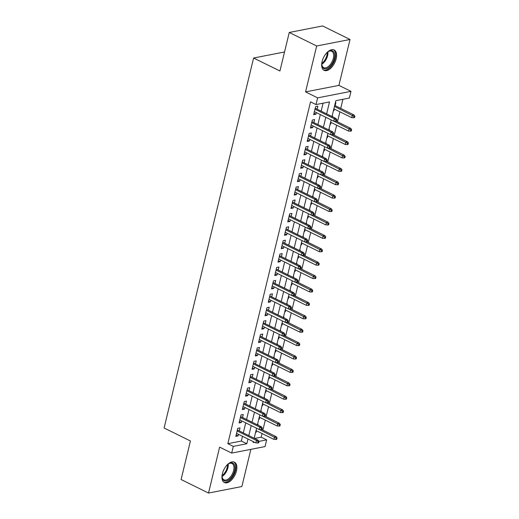 <?xml version="1.0" encoding="UTF-8"?>
<svg xmlns="http://www.w3.org/2000/svg" width="519" height="519" viewBox="0 0 519 519"><rect width="100%" height="100%" fill="white"/><g stroke="black" fill="none" stroke-linecap="round" stroke-linejoin="round"><path stroke-width="0.78" d="M236.437 470.993A11.36 6.163 116.3 0 0 234.432 462.176A11.36 6.163 116.3 0 0 222.379 473.737A11.36 6.163 116.3 0 0 224.383 482.553A11.36 6.163 116.3 0 0 236.437 470.993M336.163 58.79A11.36 6.163 116.3 0 0 334.158 49.973A11.36 6.163 116.3 0 0 322.098 61.534A11.36 6.163 116.3 0 0 324.109 70.35A11.36 6.163 116.3 0 0 336.163 58.79M254.602 438.451L261.18 437.167L266.662 439.872L265.04 446.574L231.688 453.087L233.31 446.385L246.83 443.745L247.978 439.003M284.529 51.978L253.603 58.018L164.095 428L190.421 440.981L181.099 479.524L208.515 493.05L241.867 486.537L250.865 449.344M253.603 58.018L279.929 71.006L289.252 32.463L322.604 25.95L350.02 39.476L316.674 45.99L305.561 91.902L317.628 97.857L350.98 91.338L349.358 98.046L335.838 100.686L332.004 116.516M305.561 91.902L338.913 85.388L350.02 39.476M338.913 85.388L350.98 91.338M261.18 437.167L262.056 433.534M262.88 430.121L265.3 420.124M266.124 416.718L268.544 406.721M269.367 403.308L271.787 393.318M272.611 389.905L275.031 379.914M275.855 376.502L278.275 366.505M279.099 363.099L281.512 353.102M282.342 349.689L284.756 339.698M285.586 336.286L288 326.289M288.824 322.883L291.243 312.886M292.067 309.473L294.487 299.482M295.311 296.07L297.731 286.079M298.555 282.667L300.975 272.67M301.798 269.257L304.218 259.266M305.042 255.854L307.462 245.863M308.286 242.451L310.699 232.454M311.53 229.048L313.943 219.05M314.774 215.638L317.187 205.647M318.011 202.235L320.431 192.244M321.255 188.832L323.674 178.834M324.498 175.422L326.918 165.431M327.742 162.019L330.162 152.028M330.986 148.616L333.406 138.618M334.23 135.212L336.649 125.215M337.473 121.803L339.887 111.812M340.717 108.4L342.916 99.304M289.252 32.463L316.674 45.99M239.291 430.9L240.018 427.89L237.767 428.331L235.821 436.375L238.072 435.934L238.468 434.312M242.535 417.497L243.262 414.486L241.011 414.928L239.064 422.966L241.316 422.524L241.711 420.903M245.779 404.087L246.506 401.077L244.254 401.518L242.308 409.562L244.559 409.121L244.955 407.499M249.023 390.684L249.749 387.674L247.498 388.115L245.552 396.159L247.803 395.718L248.199 394.096M252.266 377.281L252.993 374.27L250.735 374.712L248.796 382.75L251.047 382.315L251.436 380.687M255.51 363.871L256.237 360.867L253.979 361.302L252.033 369.346L254.291 368.905L254.68 367.283M258.747 350.468L259.481 347.458L257.223 347.899L255.277 355.943L257.534 355.502L257.924 353.88M261.991 337.065L262.724 334.054L260.467 334.496L258.52 342.54L260.778 342.099L261.167 340.477M265.235 323.655L265.962 320.651L263.71 321.092L261.764 329.13L264.015 328.689L264.411 327.067M268.479 310.252L269.205 307.242L266.954 307.683L265.008 315.727L267.259 315.286L267.655 313.664M271.722 296.849L272.449 293.838L270.198 294.279L268.252 302.324L270.503 301.883L270.899 300.261M274.966 283.445L275.693 280.435L273.442 280.876L271.495 288.914L273.747 288.48L274.142 286.851M278.21 270.036L278.937 267.026L276.685 267.467L274.739 275.511L276.99 275.07L277.386 273.448M281.454 256.633L282.18 253.622L279.923 254.063L277.983 262.108L280.234 261.667L280.623 260.045M284.697 243.229L285.424 240.219L283.166 240.66L281.22 248.705L283.478 248.264L283.867 246.642M287.935 229.82L288.668 226.816L286.41 227.251L284.464 235.295L286.722 234.854L287.111 233.232M291.178 216.417L291.912 213.406L289.654 213.847L287.708 221.892L289.965 221.451L290.355 219.829M294.422 203.013L295.149 200.003L292.898 200.444L290.951 208.489L293.203 208.048L293.598 206.426M297.666 189.61L298.393 186.6L296.141 187.041L294.195 195.079L296.446 194.644L296.842 193.016M300.91 176.201L301.636 173.19L299.385 173.631L297.439 181.676L299.69 181.235L300.086 179.613M304.153 162.797L304.88 159.787L302.629 160.228L300.683 168.273L302.934 167.832L303.33 166.21M307.397 149.394L308.124 146.384L305.873 146.825L303.926 154.87L306.178 154.428L306.573 152.807M310.641 135.984L311.368 132.981L309.11 133.415L307.17 141.46L309.421 141.019L309.811 139.397M313.885 122.581L314.611 119.571L312.354 120.012L310.407 128.057L312.665 127.616L313.054 125.994M333.47 110.463L333.938 110.69L334.327 109.068M335.151 105.655L335.877 102.645L335.339 102.756M330.227 123.866L330.694 124.093L331.083 122.471M332.471 116.749L332.64 116.048L332.095 116.159M326.989 137.269L327.45 137.503L327.839 135.874M329.228 130.152L329.396 129.458L328.851 129.562M323.746 150.679L324.206 150.906L324.596 149.284M325.984 143.555L326.153 142.861L325.608 142.965M320.502 164.082L320.963 164.309L321.358 162.687M322.74 156.959L322.909 156.264L322.364 156.375M317.258 177.485L317.719 177.712L318.115 176.09M319.496 170.368L319.665 169.674L319.12 169.778M314.014 190.895L314.475 191.122L314.871 189.5M316.253 183.771L316.421 183.077L315.876 183.181M310.771 204.298L311.231 204.525L311.627 202.903M313.009 197.175L313.178 196.48L312.639 196.591M307.527 217.701L307.988 217.928L308.383 216.306M309.765 210.584L309.934 209.89L309.395 209.994M304.283 231.104L304.75 231.338L305.14 229.709M306.528 223.987L306.69 223.293L306.152 223.397M301.039 244.514L301.507 244.741L301.896 243.119M303.284 237.391L303.453 236.696L302.908 236.8M297.802 257.917L298.263 258.144L298.652 256.522M300.04 250.8L300.209 250.1L299.664 250.21M294.558 271.32L295.019 271.547L295.408 269.925M296.797 264.203L296.965 263.509L296.42 263.613M291.315 284.73L291.775 284.957L292.171 283.335M293.553 277.607L293.722 276.912L293.177 277.016M288.071 298.133L288.532 298.36L288.927 296.738M290.309 291.01L290.478 290.316L289.933 290.426M284.827 311.536L285.288 311.763L285.684 310.141M287.065 304.419L287.234 303.725L286.689 303.829M281.583 324.939L282.044 325.173L282.44 323.545M283.822 317.823L283.99 317.128L283.452 317.232M278.34 338.349L278.8 338.576L279.196 336.954M280.578 331.226L280.747 330.532L280.208 330.635M275.096 351.752L275.563 351.979L275.952 350.357M277.341 344.635L277.503 343.935L276.964 344.045M271.852 365.155L272.319 365.382L272.709 363.761M274.097 358.039L274.266 357.344L273.721 357.448M268.615 378.565L269.076 378.792L269.465 377.17M270.853 371.442L271.022 370.748L270.477 370.851M265.371 391.968L265.832 392.195L266.221 390.573M267.609 384.845L267.778 384.151L267.233 384.261M262.127 405.371L262.588 405.599L262.984 403.977M264.366 398.255L264.534 397.56L263.989 397.664M258.884 418.781L259.344 419.008L259.74 417.386M261.122 411.658L261.291 410.964L260.746 411.067M333.393 110.794L333.938 110.69M330.149 124.203L330.694 124.093M326.905 137.606L327.45 137.503M323.661 151.01L324.206 150.906M320.418 164.413L320.963 164.309M317.174 177.822L317.719 177.712M313.937 191.226L314.475 191.122M310.693 204.629L311.231 204.525M307.449 218.038L307.988 217.928M304.205 231.442L304.75 231.338M300.962 244.845L301.507 244.741M297.718 258.254L298.263 258.144M294.474 271.658L295.019 271.547M291.23 285.061L291.775 284.957M287.987 298.464L288.532 298.36M284.749 311.874L285.288 311.763M281.506 325.277L282.044 325.173M278.262 338.68L278.8 338.576M275.018 352.09L275.563 351.979M271.774 365.493L272.319 365.382M268.531 378.896L269.076 378.792M265.287 392.299L265.832 392.195M262.043 405.709L262.588 405.599M258.799 419.112L259.344 419.008M257.508 424.477L258.047 424.367L257.878 425.061M255.562 432.515L256.101 432.411L256.496 430.789M326.639 113.869L329.526 101.919L316.006 104.559L310.524 101.854L227.828 443.68L241.348 441.04L242.496 436.297M243.32 432.885L245.74 422.894M246.564 419.482L248.984 409.485M249.808 406.079L252.221 396.081M253.051 392.669L255.465 382.678M256.295 379.266L258.709 369.269M259.532 365.863L261.952 355.865M262.776 352.453L265.196 342.462M266.02 339.05L268.44 329.059M269.264 325.647L271.684 315.649M272.507 312.237L274.927 302.246M275.751 298.834L278.171 288.843M278.995 285.431L281.408 275.433M282.239 272.027L284.652 262.03M285.482 258.618L287.896 248.627M288.72 245.215L291.14 235.224M291.963 231.811L294.383 221.814M295.207 218.402L297.627 208.411M298.451 204.999L300.871 195.008M301.695 191.595L304.115 181.598M304.938 178.192L307.358 168.195M308.182 164.782L310.596 154.792M311.426 151.379L313.839 141.389M314.67 137.976L317.083 127.979M317.907 124.566L320.327 114.576M321.151 111.163L323.084 103.177M317.122 109.178L317.855 106.168L315.597 106.609L313.651 114.654L315.909 114.212L316.298 112.591M231.688 453.087L219.621 447.138L208.515 493.05M227.828 443.68L233.31 446.385M316.006 104.559L317.628 97.857M253.35 441.65L253.142 442.512L254.544 442.24M258.962 441.377L266.662 439.872M331.18 119.928L328.767 129.925M327.937 133.338L325.523 143.328M324.693 146.741L322.28 156.732M321.456 160.144L319.036 170.141M318.212 173.547L315.792 183.544M314.968 186.957L312.548 196.948M311.724 200.36L309.305 210.357M308.481 213.763L306.061 223.76M305.237 227.173L302.817 237.164M301.993 240.576L299.58 250.567M298.749 253.979L296.336 263.976M295.506 267.382L293.092 277.38M292.268 280.792L289.849 290.783M289.025 294.195L286.605 304.192M285.781 307.598L283.361 317.596M282.537 321.008L280.117 330.999M279.293 334.411L276.874 344.402M276.05 347.814L273.63 357.812M272.806 361.224L270.393 371.215M269.562 374.627L267.149 384.618M266.318 388.03L263.905 398.028M263.081 401.434L260.661 411.431M259.837 414.843L257.418 424.834M256.594 428.246L254.174 438.237M248.802 435.59L251.222 425.599M252.046 422.187L254.466 412.19M255.29 408.784L257.709 398.787M258.533 395.374L260.953 385.383M261.777 381.971L264.197 371.974M265.021 368.568L267.434 358.571M268.265 355.158L270.678 345.167M271.508 341.755L273.922 331.764M274.746 328.352L277.165 318.355M277.989 314.942L280.409 304.951M281.233 301.539L283.653 291.548M284.477 288.136L286.897 278.139M287.721 274.733L290.14 264.735M290.964 261.323L293.384 251.332M294.208 247.92L296.621 237.929M297.452 234.517L299.865 224.519M300.696 221.107L303.109 211.116M303.933 207.704L306.353 197.713M307.177 194.301L309.596 184.303M310.42 180.897L312.84 170.9M313.664 167.488L316.084 157.497M316.908 154.085L319.328 144.094M320.152 140.681L322.571 130.684M323.395 127.272L325.809 117.281M241.348 441.04L246.83 443.745M313.989 113.265L315.909 114.212M255.64 432.184L256.101 432.411M310.745 126.668L312.665 127.616M307.501 140.078L309.421 141.019M304.257 153.481L306.178 154.428M301.014 166.884L302.934 167.832M297.776 180.288L299.69 181.235M294.533 193.697L296.446 194.644M291.289 207.1L293.203 208.048M288.045 220.504L289.965 221.451M284.801 233.913L286.722 234.854M281.558 247.316L283.478 248.264M278.314 260.72L280.234 261.667M275.07 274.123L276.99 275.07M271.826 287.532L273.747 288.48M268.589 300.936L270.503 301.883M265.345 314.339L267.259 315.286M262.101 327.749L264.015 328.689M258.858 341.152L260.778 342.099M255.614 354.555L257.534 355.502M252.37 367.958L254.291 368.905M249.126 381.368L251.047 382.315M245.883 394.771L247.803 395.718M242.639 408.174L244.559 409.121M239.402 421.584L241.316 422.524M236.158 434.987L238.072 435.934M335.975 119.947L335.65 121.284L336.552 121.109L336.876 119.772L335.975 119.947L334.32 118.773L333.736 121.187L314.384 111.643M314.968 109.23L334.32 118.773L335.942 118.462L315.208 108.231M336.876 119.772L335.942 118.462M333.736 121.187L335.65 121.284M353.679 117.761L354.581 117.586L354.905 116.25L354.003 116.425L353.679 117.761L351.765 117.67L352.349 115.257L353.971 114.939L334.69 105.428M354.003 116.425L334.45 106.427M351.765 117.67L333.866 108.841M353.971 114.939L354.905 116.25M326.788 52.776A9.829 5.339 -63.7 0 1 328.482 51.478A9.829 5.339 -63.7 0 1 334.34 58.537A9.829 5.339 -63.7 0 1 327.56 68.242A9.829 5.339 -63.7 0 1 321.845 64.927A9.829 5.339 -63.7 0 1 321.845 62.799M321.812 64.59A9.102 4.943 116.3 0 0 323.681 67.619A9.102 4.943 116.3 0 0 333.341 58.355A9.102 4.943 116.3 0 0 331.732 51.297A9.102 4.943 116.3 0 0 328.19 51.66M323.48 69.948A11.288 6.124 116.3 0 0 335.242 58.362A11.288 6.124 116.3 0 0 333.458 49.72M227.069 464.979A9.829 5.339 -63.7 0 1 227.387 464.693A9.829 5.339 -63.7 0 1 228.756 463.681A9.829 5.339 -63.7 0 1 234.977 467.178A9.829 5.339 -63.7 0 1 229.677 479.173A9.829 5.339 -63.7 0 1 222.119 477.136A9.829 5.339 -63.7 0 1 222.119 475.002M222.087 476.792A9.102 4.943 116.3 0 0 223.955 479.822A9.102 4.943 116.3 0 0 229.041 478.369A9.102 4.943 116.3 0 0 233.738 470.013A9.102 4.943 116.3 0 0 232.006 463.499A9.102 4.943 116.3 0 0 228.47 463.863M223.76 482.151A11.288 6.124 116.3 0 0 229.846 480.25A11.288 6.124 116.3 0 0 235.626 470.091A11.288 6.124 116.3 0 0 233.738 461.923M332.731 133.351L332.407 134.693L333.308 134.512L333.633 133.175L332.731 133.351L331.077 132.183L330.493 134.596L311.141 125.047M311.724 122.633L331.077 132.183L332.698 131.865L311.964 121.634M333.633 133.175L332.698 131.865M330.493 134.596L332.407 134.693M329.487 146.754L329.163 148.097L330.065 147.921L330.389 146.579L329.487 146.754L327.833 145.586L327.249 147.999L307.897 138.45M308.481 136.036L327.833 145.586L329.455 145.268L308.721 135.044M330.389 146.579L329.455 145.268M327.249 147.999L329.163 148.097M326.243 160.163L325.919 161.5L326.821 161.325L327.145 159.982L326.243 160.163L324.589 158.989L324.005 161.403L304.653 151.859M305.237 149.446L324.589 158.989L326.211 158.671L305.477 148.447M327.145 159.982L326.211 158.671M324.005 161.403L325.919 161.5M323 173.567L322.682 174.903L323.577 174.728L323.901 173.391L323 173.567L321.345 172.399L320.761 174.812L301.409 165.263M301.993 162.849L321.345 172.399L322.967 172.081L302.233 161.85M323.901 173.391L322.967 172.081M320.761 174.812L322.682 174.903M350.435 131.171L351.337 130.996L351.661 129.653L350.76 129.828L350.435 131.171L348.521 131.073L349.105 128.66L350.727 128.342L336.202 121.18M350.76 129.828L333.983 121.199M348.521 131.073L330.622 122.244M350.727 128.342L351.661 129.653M347.192 144.574L348.093 144.399L348.418 143.056L347.516 143.231L347.192 144.574L345.278 144.477L345.862 142.063L347.483 141.745L332.958 134.583M347.516 143.231L330.739 134.609M345.278 144.477L327.379 135.647M347.483 141.745L348.418 143.056M343.948 157.977L344.85 157.802L345.174 156.466L344.272 156.641L343.948 157.977L342.034 157.88L342.618 155.466L344.24 155.155L329.714 147.986M344.272 156.641L327.495 148.012M342.034 157.88L324.135 149.057M344.24 155.155L345.174 156.466M340.704 171.387L341.606 171.205L341.93 169.869L341.028 170.044L340.704 171.387L338.79 171.289L339.374 168.876L340.996 168.558L326.47 161.396M341.028 170.044L324.258 161.415M338.79 171.289L320.891 162.46M340.996 168.558L341.93 169.869M319.762 186.97L319.438 188.313L320.34 188.138L320.664 186.795L319.762 186.97L318.102 185.802L317.518 188.215L298.166 178.666M298.749 176.252L318.102 185.802L319.723 185.484L298.989 175.253M320.664 186.795L319.723 185.484M317.518 188.215L319.438 188.313M337.46 184.79L338.362 184.615L338.686 183.272L337.785 183.447L337.46 184.79L335.546 184.693L336.13 182.279L337.752 181.961L323.227 174.799M337.785 183.447L321.014 174.819M335.546 184.693L317.647 175.863M337.752 181.961L338.686 183.272M316.519 200.373L316.194 201.716L317.096 201.541L317.42 200.198L316.519 200.373L314.858 199.205L314.274 201.619L294.922 192.075M295.506 189.662L314.858 199.205L316.48 198.887L295.746 188.663M317.42 200.198L316.48 198.887M314.274 201.619L316.194 201.716M313.275 213.783L312.951 215.119L313.852 214.944L314.177 213.607L313.275 213.783L311.614 212.608L311.03 215.022L291.678 205.479M292.262 203.065L311.614 212.608L313.242 212.297L292.508 202.066M314.177 213.607L313.242 212.297M311.03 215.022L312.951 215.119M310.031 227.186L309.707 228.529L310.609 228.347L310.933 227.011L310.031 227.186L308.377 226.018L307.793 228.431L288.434 218.882M289.018 216.468L308.377 226.018L309.999 225.7L289.265 215.469M310.933 227.011L309.999 225.7M307.793 228.431L309.707 228.529M306.787 240.589L306.463 241.932L307.365 241.757L307.689 240.414L306.787 240.589L305.133 239.421L304.549 241.835L285.197 232.285M285.781 229.872L305.133 239.421L306.755 239.103L286.021 228.879M307.689 240.414L306.755 239.103M304.549 241.835L306.463 241.932M303.544 253.999L303.219 255.335L304.121 255.16L304.445 253.817L303.544 253.999L301.889 252.824L301.305 255.238L281.953 245.695M282.537 243.281L301.889 252.824L303.511 252.506L282.777 242.282M304.445 253.817L303.511 252.506M301.305 255.238L303.219 255.335M334.223 198.193L335.125 198.018L335.449 196.675L334.547 196.857L334.223 198.193L332.303 198.096L332.887 195.682L334.508 195.371L319.989 188.202M334.547 196.857L317.771 188.228M332.303 198.096L314.41 189.266M334.508 195.371L335.449 196.675M330.979 211.603L331.881 211.421L332.205 210.085L331.304 210.26L330.979 211.603L329.059 211.505L329.643 209.092L331.265 208.774L316.746 201.606M331.304 210.26L314.527 201.632M329.059 211.505L311.166 202.676M331.265 208.774L332.205 210.085M327.736 225.006L328.637 224.831L328.962 223.488L328.06 223.663L327.736 225.006L325.815 224.909L326.399 222.495L328.027 222.177L313.502 215.015M328.06 223.663L311.283 215.035M325.815 224.909L307.923 216.079M328.027 222.177L328.962 223.488M324.492 238.409L325.394 238.234L325.718 236.891L324.816 237.066L324.492 238.409L322.578 238.312L323.162 235.898L324.784 235.581L310.258 228.418M324.816 237.066L308.039 228.444M322.578 238.312L304.679 229.482M324.784 235.581L325.718 236.891M321.248 251.812L322.15 251.637L322.474 250.301L321.572 250.476L321.248 251.812L319.334 251.715L319.918 249.308L321.54 248.99L307.014 241.822M321.572 250.476L304.796 241.848M319.334 251.715L301.435 242.892M321.54 248.99L322.474 250.301M300.3 267.402L299.976 268.738L300.877 268.563L301.202 267.227L300.3 267.402L298.646 266.234L298.062 268.647L278.709 259.098M279.293 256.684L298.646 266.234L300.267 265.916L279.533 255.685M301.202 267.227L300.267 265.916M298.062 268.647L299.976 268.738M318.004 265.222L318.906 265.047L319.23 263.704L318.329 263.879L318.004 265.222L316.09 265.125L316.674 262.711L318.296 262.393L303.771 255.231M318.329 263.879L301.552 255.251M316.09 265.125L298.191 256.295M318.296 262.393L319.23 263.704M297.056 280.805L296.732 282.148L297.634 281.973L297.958 280.63L297.056 280.805L295.402 279.637L294.818 282.051L275.466 272.501M276.05 270.088L295.402 279.637L297.024 279.319L276.29 269.089M297.958 280.63L297.024 279.319M294.818 282.051L296.732 282.148M314.761 278.625L315.662 278.45L315.987 277.107L315.085 277.282L314.761 278.625L312.847 278.528L313.431 276.114L315.052 275.797L300.527 268.634M315.085 277.282L298.308 268.66M312.847 278.528L294.948 269.698M315.052 275.797L315.987 277.107M293.812 294.208L293.495 295.551L294.39 295.376L294.714 294.033L293.812 294.208L292.158 293.04L291.574 295.454L272.222 285.911M272.806 283.497L292.158 293.04L293.78 292.722L273.046 282.498M294.714 294.033L293.78 292.722M291.574 295.454L293.495 295.551M311.517 292.028L312.419 291.853L312.743 290.51L311.841 290.692L311.517 292.028L309.603 291.931L310.187 289.518L311.809 289.206L297.283 282.038M311.841 290.692L295.071 282.064M309.603 291.931L291.704 283.102M311.809 289.206L312.743 290.51M290.575 307.618L290.251 308.954L291.153 308.779L291.477 307.443L290.575 307.618L288.914 306.45L288.33 308.857L268.978 299.314M269.562 296.9L288.914 306.45L290.536 306.132L269.802 295.901M291.477 307.443L290.536 306.132M288.33 308.857L290.251 308.954M308.273 305.438L309.175 305.256L309.499 303.92L308.597 304.095L308.273 305.438L306.359 305.341L306.943 302.927L308.565 302.609L294.039 295.441M308.597 304.095L291.827 295.467M306.359 305.341L288.46 296.511M308.565 302.609L309.499 303.92M287.331 321.021L287.007 322.364L287.909 322.189L288.233 320.846L287.331 321.021L285.671 319.853L285.087 322.267L265.734 312.717M266.318 310.304L285.671 319.853L287.292 319.535L266.558 309.305M288.233 320.846L287.292 319.535M285.087 322.267L287.007 322.364M305.036 318.841L305.938 318.666L306.262 317.323L305.36 317.498L305.036 318.841L303.115 318.744L303.699 316.331L305.321 316.013L290.802 308.85M305.36 317.498L288.583 308.87M303.115 318.744L285.223 309.914M305.321 316.013L306.262 317.323M284.088 334.424L283.763 335.767L284.665 335.592L284.989 334.249L284.088 334.424L282.427 333.256L281.843 335.67L262.491 326.12M263.075 323.713L282.427 333.256L284.055 332.939L263.321 322.714M284.989 334.249L284.055 332.939M281.843 335.67L283.763 335.767M301.792 332.244L302.694 332.069L303.018 330.726L302.116 330.901L301.792 332.244L299.872 332.147L300.456 329.734L302.077 329.416L287.558 322.254M302.116 330.901L285.34 322.28M299.872 332.147L281.979 323.318M302.077 329.416L303.018 330.726M280.844 347.834L280.519 349.17L281.421 348.995L281.746 347.652L280.844 347.834L279.19 346.66L278.606 349.073L259.247 339.53M259.831 337.116L279.19 346.66L280.811 346.348L260.077 336.117M281.746 347.652L280.811 346.348M278.606 349.073L280.519 349.17M277.6 361.237L277.276 362.58L278.178 362.398L278.502 361.062L277.6 361.237L275.946 360.069L275.362 362.483L256.01 352.933M256.594 350.52L275.946 360.069L277.568 359.751L256.834 349.521M278.502 361.062L277.568 359.751M275.362 362.483L277.276 362.58M274.356 374.64L274.032 375.983L274.934 375.808L275.258 374.465L274.356 374.64L272.702 373.472L272.118 375.886L252.766 366.336M253.35 363.923L272.702 373.472L274.324 373.155L253.59 362.93M275.258 374.465L274.324 373.155M272.118 375.886L274.032 375.983M271.113 388.043L270.788 389.386L271.69 389.211L272.014 387.868L271.113 388.043L269.458 386.876L268.874 389.289L249.522 379.746M250.106 377.332L269.458 386.876L271.08 386.558L250.346 376.333M272.014 387.868L271.08 386.558M268.874 389.289L270.788 389.386M267.869 401.453L267.545 402.789L268.446 402.614L268.771 401.278L267.869 401.453L266.215 400.285L265.631 402.692L246.278 393.149M246.862 390.736L266.215 400.285L267.836 399.967L247.102 389.737M268.771 401.278L267.836 399.967M265.631 402.692L267.545 402.789M264.632 414.856L264.307 416.199L265.203 416.024L265.527 414.681L264.632 414.856L262.971 413.688L262.387 416.102L243.035 406.552M243.619 404.139L262.971 413.688L264.593 413.371L243.859 403.14M265.527 414.681L264.593 413.371M262.387 416.102L264.307 416.199M261.388 428.259L261.063 429.602L261.965 429.427L262.29 428.084L261.388 428.259L259.727 427.092L259.143 429.505L239.791 419.955M240.375 417.548L259.727 427.092L261.349 426.774L240.615 416.549M262.29 428.084L261.349 426.774M259.143 429.505L261.063 429.602M258.144 441.669L257.82 443.005L258.722 442.83L259.046 441.487L258.144 441.669L256.483 440.495L255.899 442.908L236.547 433.365M237.131 430.952L256.483 440.495L258.105 440.183L237.371 429.953M259.046 441.487L258.105 440.183M255.899 442.908L257.82 443.005M298.548 345.648L299.45 345.472L299.774 344.136L298.873 344.311L298.548 345.648L296.628 345.55L297.212 343.143L298.84 342.825L284.315 335.657M298.873 344.311L282.096 335.683M296.628 345.55L278.735 336.727M298.84 342.825L299.774 344.136M295.305 359.057L296.206 358.882L296.531 357.539L295.629 357.714L295.305 359.057L293.391 358.96L293.975 356.547L295.596 356.229L281.071 349.066M295.629 357.714L278.852 349.086M293.391 358.96L275.492 350.13M295.596 356.229L296.531 357.539M292.061 372.46L292.963 372.285L293.287 370.942L292.385 371.117L292.061 372.46L290.147 372.363L290.731 369.95L292.353 369.632L277.827 362.47M292.385 371.117L275.608 362.496M290.147 372.363L272.248 363.534M292.353 369.632L293.287 370.942M288.817 385.864L289.719 385.688L290.043 384.352L289.141 384.527L288.817 385.864L286.903 385.766L287.487 383.353L289.109 383.041L274.583 375.873M289.141 384.527L272.365 375.899M286.903 385.766L269.004 376.943M289.109 383.041L290.043 384.352M285.573 399.273L286.475 399.092L286.799 397.755L285.898 397.93L285.573 399.273L283.659 399.176L284.243 396.763L285.865 396.445L271.34 389.282M285.898 397.93L269.121 389.302M283.659 399.176L265.76 390.346M285.865 396.445L286.799 397.755M282.33 412.676L283.231 412.501L283.556 411.158L282.654 411.333L282.33 412.676L280.416 412.579L281 410.166L282.621 409.848L268.096 402.686M282.654 411.333L265.884 402.705M280.416 412.579L262.517 403.75M282.621 409.848L283.556 411.158M279.086 426.08L279.988 425.904L280.312 424.561L279.41 424.743L279.086 426.08L277.172 425.982L277.756 423.569L279.378 423.251L264.852 416.089M279.41 424.743L262.64 416.115M277.172 425.982L259.273 417.153M279.378 423.251L280.312 424.561M275.849 439.483L276.75 439.308L277.075 437.971L276.173 438.146L275.849 439.483L273.928 439.392L274.512 436.979L276.134 436.661L261.615 429.492M276.173 438.146L259.396 429.518M273.928 439.392L256.036 430.562M276.134 436.661L277.075 437.971M327.93 51.835A9.102 4.943 -63.7 0 1 327.625 55.539A9.102 4.943 -63.7 0 1 321.793 64.272M321.799 63.396A8.804 4.781 116.3 0 0 326.899 55.306A8.804 4.781 116.3 0 0 327.236 52.374M228.204 464.044A9.102 4.943 -63.7 0 1 223.332 475.547A9.102 4.943 -63.7 0 1 222.074 476.481M222.08 475.599A8.804 4.781 116.3 0 0 222.748 475.06A8.804 4.781 116.3 0 0 227.51 464.583"/></g></svg>
